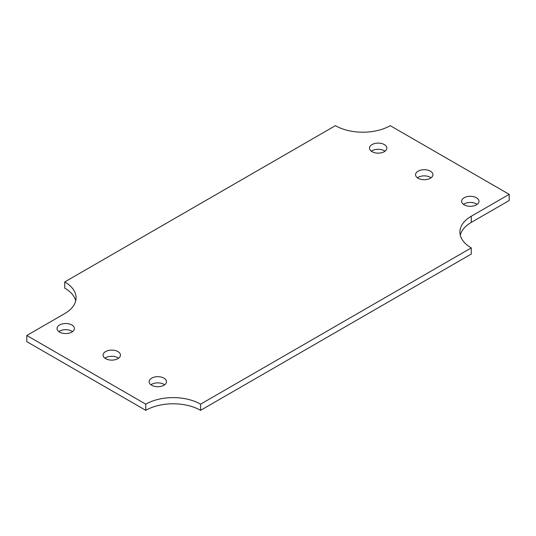 <?xml version="1.0" encoding="UTF-8"?>
<svg xmlns="http://www.w3.org/2000/svg" width="536" height="536" viewBox="0 0 536 536"><rect width="100%" height="100%" fill="white"/><g stroke="black" fill="none" stroke-linecap="round" stroke-linejoin="round"><path stroke-width="0.8" d="M117.9 351.569A8.683 5.012 180 0 1 120.446 355.12A8.683 5.012 180 0 1 111.763 360.132A8.683 5.012 180 0 1 103.079 355.12A8.683 5.012 180 0 1 108.44 350.484A8.683 5.012 180 0 1 117.9 351.569M384.332 144.579A8.683 5.012 180 0 1 386.871 148.124A8.683 5.012 180 0 1 378.188 153.135A8.683 5.012 180 0 1 369.505 148.124A8.683 5.012 180 0 1 374.865 143.487A8.683 5.012 180 0 1 384.332 144.579M430.381 171.165A8.683 5.012 180 0 1 432.921 174.709A8.683 5.012 180 0 1 424.237 179.721A8.683 5.012 180 0 1 415.554 174.709A8.683 5.012 180 0 1 420.914 170.079A8.683 5.012 180 0 1 430.381 171.165M476.43 197.75A8.683 5.012 180 0 1 478.976 201.295A8.683 5.012 180 0 1 470.286 206.306A8.683 5.012 180 0 1 461.603 201.295A8.683 5.012 180 0 1 466.963 196.665A8.683 5.012 180 0 1 476.43 197.75M163.949 378.155A8.683 5.012 180 0 1 166.495 381.706A8.683 5.012 180 0 1 157.812 386.717A8.683 5.012 180 0 1 149.129 381.706A8.683 5.012 180 0 1 154.489 377.069A8.683 5.012 180 0 1 163.949 378.155M71.851 324.984A8.683 5.012 180 0 1 74.397 328.528A8.683 5.012 180 0 1 65.714 333.546A8.683 5.012 180 0 1 57.024 328.528A8.683 5.012 180 0 1 62.39 323.898A8.683 5.012 180 0 1 71.851 324.984M64.729 313.58L26.8 335.482L145.772 404.171A38.753 22.371 180 0 1 200.578 404.171L471.271 247.887A38.753 22.371 180 0 1 459.922 232.068A38.753 22.371 180 0 1 471.271 216.243L509.2 194.347L390.228 125.659A38.753 22.371 180 0 1 335.422 125.659L64.729 281.943A38.753 22.371 180 0 1 76.079 297.761A38.753 22.371 180 0 1 64.729 313.58M118.603 358.202A8.683 5.012 0 0 0 117.9 357.747A8.683 5.012 0 0 0 104.915 358.202M385.036 151.212A8.683 5.012 0 0 0 384.332 150.75A8.683 5.012 0 0 0 371.348 151.212M431.085 177.798A8.683 5.012 0 0 0 430.381 177.336A8.683 5.012 0 0 0 417.397 177.798M477.134 204.384A8.683 5.012 0 0 0 476.43 203.921A8.683 5.012 0 0 0 463.446 204.384M164.653 384.788A8.683 5.012 0 0 0 163.949 384.332A8.683 5.012 0 0 0 150.964 384.788M72.554 331.617A8.683 5.012 0 0 0 71.851 331.161A8.683 5.012 0 0 0 58.866 331.617M26.8 335.482L26.8 341.653L145.772 410.342L145.772 404.171M75.71 300.85A38.753 22.371 0 0 0 64.729 288.113L64.729 281.943M509.2 194.347L509.2 200.518L471.271 222.42A38.753 22.371 0 0 0 460.29 235.15M200.578 404.171L200.578 410.342L471.271 254.057L471.271 247.887M200.578 410.342A38.753 22.371 0 0 0 145.772 410.342M471.271 222.42L471.271 216.243"/></g></svg>
